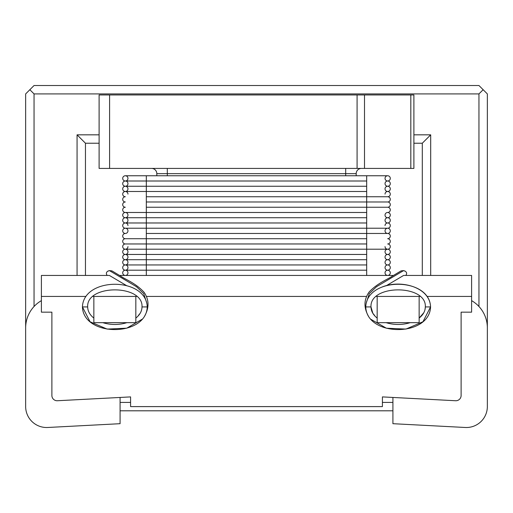 <?xml version="1.0" encoding="UTF-8"?>
<svg xmlns="http://www.w3.org/2000/svg" width="513" height="513" viewBox="0 0 513 513"><rect width="100%" height="100%" fill="white"/><g stroke="black" fill="none" stroke-linecap="round" stroke-linejoin="round"><path stroke-width="0.77" d="M381.056 287.466L381.082 287.453C399.826 279.001 429.945 286.825 430.567 306.921C429.541 337.112 366.769 337.112 365.75 306.921C366.769 276.731 429.541 276.731 430.567 306.921C429.541 337.112 366.769 337.112 365.75 306.921C366.769 276.731 429.541 276.731 430.567 306.921L422.962 321.747L405.956 329.077L386.385 328.211L370.719 319.214M377.17 318.086C373.137 314.867 371.079 311.147 370.995 306.921C369.591 284.196 426.726 284.196 425.322 306.921C425.239 311.147 423.18 314.867 419.147 318.086L423.789 312.757M410.227 322.664C402.179 325.082 394.138 325.082 386.09 322.664M376.356 296.431L377.17 296.431L377.17 322.664L419.147 322.664L419.147 296.431L419.955 296.431M425.315 307.306L424.963 309.781M365.75 306.921C366.769 276.731 429.541 276.731 430.567 306.921C429.541 337.112 366.769 337.112 365.75 306.921C366.769 276.731 429.541 276.731 430.567 306.921C429.541 337.112 366.769 337.112 365.75 306.921L370.995 306.921L372.855 313.328M386.449 285.613L403.616 275.443L471.607 275.443L471.607 312.167L461.116 312.167L461.116 395.497A5.245 5.245 0 0 1 455.595 400.736L382.416 396.902L382.416 406.604L130.584 406.604L130.584 396.902L57.405 400.736A5.245 5.245 0 0 1 51.884 395.497L51.884 312.167L41.393 312.167L41.393 275.443L109.384 275.443L126.557 285.613M93.853 296.431L93.853 322.664L135.83 322.664L135.83 296.431L93.045 296.431M102.773 322.664C110.821 325.082 118.862 325.082 126.91 322.664C118.862 325.082 110.821 325.082 102.773 322.664M135.83 318.086C139.863 314.867 141.921 311.147 142.005 306.921C141.921 311.147 139.863 314.867 135.83 318.086C139.863 314.867 141.921 311.147 142.005 306.921C141.921 311.147 139.863 314.867 135.83 318.086L135.862 318.06M137.837 316.284L138.491 315.572M141.954 308.037L142.005 306.921C143.409 284.196 86.274 284.196 87.678 306.921L82.433 306.921C83.459 337.112 146.231 337.112 147.25 306.921C146.231 276.731 83.459 276.731 82.433 306.921C83.459 337.112 146.231 337.112 147.25 306.921C146.231 276.731 83.459 276.731 82.433 306.921C83.459 337.112 146.231 337.112 147.25 306.921C146.231 276.731 83.459 276.731 82.433 306.921C83.459 337.112 146.231 337.112 147.25 306.921C146.231 276.731 83.459 276.731 82.433 306.921L90.064 321.766L107.114 329.09L126.717 328.185L142.364 319.118M87.678 306.921C87.761 311.147 89.82 314.867 93.853 318.086C89.82 314.867 87.761 311.147 87.678 306.921C87.761 311.147 89.82 314.867 93.853 318.086C89.82 314.867 87.761 311.147 87.678 306.921C87.761 311.147 89.82 314.867 93.853 318.086M119.51 275.443L393.49 275.443M120.087 397.453L120.087 423.693L47.735 427.483A20.988 20.988 0 0 1 25.65 406.527L25.65 327.91A31.479 31.479 0 0 1 41.393 300.644M109.596 94.956L109.596 168.411L99.105 168.411L99.105 94.956L413.895 94.956L413.895 168.411L357.086 168.411L357.086 94.956M109.596 168.411L357.086 168.411M156.818 175.754L156.818 173.657L356.182 173.657A5.245 5.245 0 0 1 361.434 168.411M356.182 173.657L356.182 175.754M156.818 173.657A5.245 5.245 0 0 0 151.566 168.411A5.245 5.245 0 0 1 156.818 173.657M108.903 270.877L108.07 271.037C106.146 272.191 105.864 273.66 107.211 275.443M471.607 300.644A31.479 31.479 0 0 1 487.35 327.91L487.35 406.527A20.988 20.988 0 0 1 465.265 427.483L392.913 423.693L392.913 397.453M120.087 423.693L47.735 427.483M25.65 406.527L25.65 93.911L29.85 89.711L34.044 93.911L34.044 306.505M487.35 406.527L487.35 93.911L483.15 89.711L478.956 93.911L34.044 93.911M404.097 270.877L404.93 271.037C406.854 272.191 407.136 273.66 405.789 275.443M377.17 296.431L419.147 296.431M483.15 89.711L478.956 85.517L34.044 85.517L29.85 89.711M478.956 306.505L478.956 93.911M120.087 402.41L130.584 402.41M382.416 402.41L392.913 402.41M413.895 134.836L430.689 134.836L430.689 275.443M77.065 275.443L77.065 134.836L99.105 134.836M120.087 410.804L392.913 410.804M422.295 275.443L422.295 143.23L413.895 143.23M430.689 134.836L422.295 143.23M99.105 143.23L85.459 143.23L85.459 275.443M85.459 143.23L77.065 134.836M127.961 272.82A2.623 2.623 0 0 1 125.332 275.443A2.623 2.623 0 0 1 122.71 272.82A2.623 2.623 0 0 1 125.332 270.197A2.623 2.623 0 0 1 127.961 272.82A2.623 2.623 0 0 1 125.332 275.443A2.623 2.623 0 0 1 122.71 272.82A2.623 2.623 0 0 1 125.332 270.197A2.623 2.623 0 0 1 122.71 267.574A2.623 2.623 0 0 1 125.332 264.952A2.623 2.623 0 0 1 127.961 267.574A2.623 2.623 0 0 1 125.332 270.197A2.623 2.623 0 0 1 122.71 267.574A2.623 2.623 0 0 1 125.332 264.952A2.623 2.623 0 0 1 122.71 262.323A2.623 2.623 0 0 1 125.332 259.7A2.623 2.623 0 0 1 127.961 262.323A2.623 2.623 0 0 1 125.332 264.952A2.623 2.623 0 0 1 122.71 262.323A2.623 2.623 0 0 1 125.332 259.7A2.623 2.623 0 0 1 122.71 257.077A2.623 2.623 0 0 1 125.332 254.454A2.623 2.623 0 0 1 127.961 257.077A2.623 2.623 0 0 1 125.332 259.7A2.623 2.623 0 0 1 122.71 257.077A2.623 2.623 0 0 1 125.332 254.454A2.623 2.623 0 0 1 122.71 251.832A2.623 2.623 0 0 1 125.332 249.209A2.623 2.623 0 0 1 127.961 251.832A2.623 2.623 0 0 1 125.332 254.454A2.623 2.623 0 0 1 122.71 251.832A2.623 2.623 0 0 1 125.332 249.209A2.623 2.623 0 0 1 122.71 246.586A2.623 2.623 0 0 1 125.332 243.964A2.623 2.623 0 0 1 122.71 241.341A2.623 2.623 0 0 1 125.332 238.718A2.623 2.623 0 0 1 122.71 236.095A2.623 2.623 0 0 1 125.332 233.466A2.623 2.623 0 0 1 122.71 230.844A2.623 2.623 0 0 1 125.332 228.221A2.623 2.623 0 0 1 127.961 230.844A2.623 2.623 0 0 1 125.332 233.466A2.623 2.623 0 0 1 122.71 230.844A2.623 2.623 0 0 1 125.332 228.221A2.623 2.623 0 0 1 122.71 225.598A2.623 2.623 0 0 1 125.332 222.975A2.623 2.623 0 0 1 127.961 225.598M387.668 275.443A2.623 2.623 0 0 0 390.29 272.82A2.623 2.623 0 0 0 387.668 270.197A2.623 2.623 0 0 0 385.039 272.82A2.623 2.623 0 0 0 387.668 275.443A2.623 2.623 0 0 0 390.29 272.82A2.623 2.623 0 0 0 387.668 270.197A2.623 2.623 0 0 0 385.039 272.82A2.623 2.623 0 0 0 387.668 275.443A2.623 2.623 0 0 0 390.29 272.82A2.623 2.623 0 0 0 387.668 270.197A2.623 2.623 0 0 0 390.29 267.574A2.623 2.623 0 0 0 387.668 264.952A2.623 2.623 0 0 0 385.039 267.574A2.623 2.623 0 0 0 387.668 270.197A2.623 2.623 0 0 0 390.29 267.574A2.623 2.623 0 0 0 387.668 264.952A2.623 2.623 0 0 0 390.29 262.323A2.623 2.623 0 0 0 387.668 259.7A2.623 2.623 0 0 0 385.039 262.323A2.623 2.623 0 0 0 387.668 264.952A2.623 2.623 0 0 0 390.29 262.323A2.623 2.623 0 0 0 387.668 259.7A2.623 2.623 0 0 0 390.29 257.077A2.623 2.623 0 0 0 387.668 254.454A2.623 2.623 0 0 0 385.039 257.077A2.623 2.623 0 0 0 387.668 259.7A2.623 2.623 0 0 0 390.29 257.077A2.623 2.623 0 0 0 387.668 254.454A2.623 2.623 0 0 0 390.29 251.832A2.623 2.623 0 0 0 387.668 249.209A2.623 2.623 0 0 0 385.039 251.832A2.623 2.623 0 0 0 387.668 254.454A2.623 2.623 0 0 0 390.29 251.832A2.623 2.623 0 0 0 387.668 249.209A2.623 2.623 0 0 0 390.29 246.586A2.623 2.623 0 0 0 387.668 243.964A2.623 2.623 0 0 0 390.29 241.341A2.623 2.623 0 0 0 387.668 238.718A2.623 2.623 0 0 0 390.29 236.095A2.623 2.623 0 0 0 387.668 233.466A2.623 2.623 0 0 0 390.29 230.844A2.623 2.623 0 0 0 387.668 228.221A2.623 2.623 0 0 0 385.039 230.844A2.623 2.623 0 0 0 387.668 233.466A2.623 2.623 0 0 0 390.29 230.844A2.623 2.623 0 0 0 387.668 228.221A2.623 2.623 0 0 0 390.29 225.598A2.623 2.623 0 0 0 387.668 222.975A2.623 2.623 0 0 0 385.039 225.598A2.623 2.623 0 0 1 387.668 222.975A2.623 2.623 0 0 0 390.29 220.353A2.623 2.623 0 0 0 387.668 217.73A2.623 2.623 0 0 0 385.039 220.353A2.623 2.623 0 0 0 387.668 222.975A2.623 2.623 0 0 0 390.29 220.353A2.623 2.623 0 0 0 387.668 217.73A2.623 2.623 0 0 0 390.29 215.107A2.623 2.623 0 0 0 387.668 212.485A2.623 2.623 0 0 0 385.039 215.107A2.623 2.623 0 0 0 387.668 217.73A2.623 2.623 0 0 0 390.29 215.107A2.623 2.623 0 0 0 387.668 212.485A2.623 2.623 0 0 0 390.29 209.862A2.623 2.623 0 0 0 387.668 207.239A2.623 2.623 0 0 0 390.29 204.61A2.623 2.623 0 0 0 387.668 201.987A2.623 2.623 0 0 0 390.29 199.365A2.623 2.623 0 0 0 387.668 196.742A2.623 2.623 0 0 0 390.29 194.119A2.623 2.623 0 0 0 387.668 191.496A2.623 2.623 0 0 0 385.039 194.119A2.623 2.623 0 0 1 387.668 191.496A2.623 2.623 0 0 0 390.29 188.874A2.623 2.623 0 0 0 387.668 186.251A2.623 2.623 0 0 0 385.039 188.874A2.623 2.623 0 0 0 387.668 191.496A2.623 2.623 0 0 0 390.29 188.874A2.623 2.623 0 0 0 387.668 186.251A2.623 2.623 0 0 0 390.29 183.628A2.623 2.623 0 0 0 387.668 181.006A2.623 2.623 0 0 0 385.039 183.628A2.623 2.623 0 0 0 387.668 186.251A2.623 2.623 0 0 0 390.29 183.628A2.623 2.623 0 0 0 387.668 181.006A2.623 2.623 0 0 0 390.29 178.383A2.623 2.623 0 0 0 387.668 175.754A2.623 2.623 0 0 0 385.039 178.383A2.623 2.623 0 0 0 387.668 181.006A2.623 2.623 0 0 0 390.29 178.383A2.623 2.623 0 0 0 387.668 175.754A2.623 2.623 0 0 0 385.039 178.383A2.623 2.623 0 0 0 387.668 181.006A2.623 2.623 0 0 0 385.039 183.628A2.623 2.623 0 0 0 387.668 186.251A2.623 2.623 0 0 0 385.039 188.874A2.623 2.623 0 0 0 387.668 191.496A2.623 2.623 0 0 0 390.29 188.874A2.623 2.623 0 0 0 387.668 186.251A2.623 2.623 0 0 0 390.29 183.628A2.623 2.623 0 0 0 387.668 181.006A2.623 2.623 0 0 0 390.29 178.383A2.623 2.623 0 0 0 387.668 175.754L125.332 175.754A2.623 2.623 0 0 1 127.961 178.383A2.623 2.623 0 0 1 125.332 181.006A2.623 2.623 0 0 1 127.961 183.628A2.623 2.623 0 0 1 125.332 186.251A2.623 2.623 0 0 1 127.961 188.874A2.623 2.623 0 0 1 125.332 191.496A2.623 2.623 0 0 1 127.961 194.119M390.29 246.586A2.623 2.623 0 0 0 387.668 243.964A2.623 2.623 0 0 0 390.29 241.341A2.623 2.623 0 0 0 387.668 238.718A2.623 2.623 0 0 0 390.29 236.095A2.623 2.623 0 0 0 387.668 233.466A2.623 2.623 0 0 0 390.29 230.844A2.623 2.623 0 0 0 387.668 228.221A2.623 2.623 0 0 0 390.29 225.598A2.623 2.623 0 0 0 387.668 222.975A2.623 2.623 0 0 0 390.29 220.353A2.623 2.623 0 0 0 387.668 217.73A2.623 2.623 0 0 0 385.039 220.353A2.623 2.623 0 0 0 387.668 222.975A2.623 2.623 0 0 1 390.29 225.598A2.623 2.623 0 0 1 387.668 228.221A2.623 2.623 0 0 0 385.039 230.844A2.623 2.623 0 0 0 387.668 233.466A2.623 2.623 0 0 1 390.29 236.095A2.623 2.623 0 0 1 387.668 238.718A2.623 2.623 0 0 1 390.29 241.341A2.623 2.623 0 0 1 387.668 243.964A2.623 2.623 0 0 1 390.29 246.586A2.623 2.623 0 0 1 387.668 249.209A2.623 2.623 0 0 0 385.039 251.832A2.623 2.623 0 0 0 387.668 254.454A2.623 2.623 0 0 0 385.039 257.077A2.623 2.623 0 0 0 387.668 259.7A2.623 2.623 0 0 0 385.039 262.323A2.623 2.623 0 0 0 387.668 264.952A2.623 2.623 0 0 0 385.039 267.574A2.623 2.623 0 0 0 387.668 270.197A2.623 2.623 0 0 0 390.29 267.574A2.623 2.623 0 0 0 387.668 264.952A2.623 2.623 0 0 0 390.29 262.323A2.623 2.623 0 0 0 387.668 259.7A2.623 2.623 0 0 0 390.29 257.077A2.623 2.623 0 0 0 387.668 254.454A2.623 2.623 0 0 0 390.29 251.832A2.623 2.623 0 0 0 387.668 249.209A2.623 2.623 0 0 0 390.29 246.586M146.32 275.443L146.32 249.209L125.332 249.209A2.623 2.623 0 0 0 127.961 246.586A2.623 2.623 0 0 1 125.332 249.209A2.623 2.623 0 0 1 122.71 246.586A2.623 2.623 0 0 1 125.332 243.964A2.623 2.623 0 0 1 122.71 241.341A2.623 2.623 0 0 1 125.332 238.718A2.623 2.623 0 0 1 122.71 236.095A2.623 2.623 0 0 1 125.332 233.466A2.623 2.623 0 0 1 122.71 230.844A2.623 2.623 0 0 0 125.332 233.466A2.623 2.623 0 0 0 127.961 230.844M385.039 246.586A2.623 2.623 0 0 0 387.668 249.209A2.623 2.623 0 0 1 385.039 246.586M366.68 275.443L366.68 249.209L146.32 249.209L146.32 228.221L125.332 228.221A2.623 2.623 0 0 1 122.71 225.598A2.623 2.623 0 0 1 125.332 222.975A2.623 2.623 0 0 1 122.71 220.353A2.623 2.623 0 0 1 125.332 217.73A2.623 2.623 0 0 1 127.961 220.353A2.623 2.623 0 0 1 125.332 222.975A2.623 2.623 0 0 1 122.71 220.353A2.623 2.623 0 0 1 125.332 217.73A2.623 2.623 0 0 1 122.71 215.107A2.623 2.623 0 0 1 125.332 212.485A2.623 2.623 0 0 1 127.961 215.107A2.623 2.623 0 0 1 125.332 217.73A2.623 2.623 0 0 1 122.71 215.107A2.623 2.623 0 0 1 125.332 212.485A2.623 2.623 0 0 1 122.71 209.862A2.623 2.623 0 0 1 125.332 207.239A2.623 2.623 0 0 1 122.71 204.61A2.623 2.623 0 0 1 125.332 201.987A2.623 2.623 0 0 1 122.71 199.365A2.623 2.623 0 0 1 125.332 196.742A2.623 2.623 0 0 1 122.71 194.119A2.623 2.623 0 0 1 125.332 191.496A2.623 2.623 0 0 1 122.71 188.874A2.623 2.623 0 0 1 125.332 186.251A2.623 2.623 0 0 1 122.71 183.628A2.623 2.623 0 0 1 125.332 181.006A2.623 2.623 0 0 1 122.71 178.383A2.623 2.623 0 0 1 125.332 175.754A2.623 2.623 0 0 0 122.71 178.383A2.623 2.623 0 0 0 125.332 181.006A2.623 2.623 0 0 1 122.71 178.383A2.623 2.623 0 0 0 125.332 181.006A2.623 2.623 0 0 0 122.71 183.628A2.623 2.623 0 0 0 125.332 186.251A2.623 2.623 0 0 1 122.71 183.628A2.623 2.623 0 0 0 125.332 186.251A2.623 2.623 0 0 0 122.71 188.874A2.623 2.623 0 0 0 125.332 191.496A2.623 2.623 0 0 1 122.71 188.874A2.623 2.623 0 0 0 125.332 191.496A2.623 2.623 0 0 0 122.71 194.119A2.623 2.623 0 0 0 125.332 196.742A2.623 2.623 0 0 1 122.71 194.119A2.623 2.623 0 0 0 125.332 196.742A2.623 2.623 0 0 0 122.71 199.365A2.623 2.623 0 0 0 125.332 201.987A2.623 2.623 0 0 1 122.71 199.365A2.623 2.623 0 0 0 125.332 201.987A2.623 2.623 0 0 0 122.71 204.61A2.623 2.623 0 0 0 125.332 207.239A2.623 2.623 0 0 1 122.71 204.61A2.623 2.623 0 0 0 125.332 207.239A2.623 2.623 0 0 0 122.71 209.862A2.623 2.623 0 0 0 125.332 212.485A2.623 2.623 0 0 1 122.71 209.862A2.623 2.623 0 0 0 125.332 212.485L146.32 212.485L146.32 175.754M390.29 209.862A2.623 2.623 0 0 0 387.668 207.239A2.623 2.623 0 0 0 390.29 204.61A2.623 2.623 0 0 0 387.668 201.987A2.623 2.623 0 0 0 390.29 199.365A2.623 2.623 0 0 0 387.668 196.742A2.623 2.623 0 0 0 390.29 194.119A2.623 2.623 0 0 0 387.668 191.496A2.623 2.623 0 0 1 390.29 194.119A2.623 2.623 0 0 1 387.668 196.742A2.623 2.623 0 0 1 390.29 199.365A2.623 2.623 0 0 1 387.668 201.987A2.623 2.623 0 0 1 390.29 204.61A2.623 2.623 0 0 1 387.668 207.239A2.623 2.623 0 0 1 390.29 209.862A2.623 2.623 0 0 1 387.668 212.485A2.623 2.623 0 0 0 385.039 215.107A2.623 2.623 0 0 0 387.668 217.73A2.623 2.623 0 0 0 390.29 215.107A2.623 2.623 0 0 0 387.668 212.485A2.623 2.623 0 0 0 390.29 209.862M135.83 296.431L136.644 296.431M146.564 296.431L366.436 296.431M427.04 296.431L471.607 296.431M41.393 296.431L85.96 296.431M142.005 306.921L147.25 306.921M345.691 175.754L345.691 168.411M167.309 175.754L167.309 168.411M108.07 271.037L109.436 270.614L136.496 286.735L143.678 293.564L146.872 303.382M410.823 94.956L410.823 168.411M364.506 168.411L364.506 94.956M404.93 271.037L403.564 270.614L376.504 286.735L369.322 293.564L366.128 303.382M425.322 306.921L430.567 306.921M125.332 275.443A2.623 2.623 0 0 1 122.71 272.82A2.623 2.623 0 0 0 125.332 275.443M127.961 267.574A2.623 2.623 0 0 1 125.332 270.197A2.623 2.623 0 0 1 122.71 267.574A2.623 2.623 0 0 0 125.332 270.197L146.32 270.197L125.332 270.197M127.961 262.323A2.623 2.623 0 0 1 125.332 264.952A2.623 2.623 0 0 1 122.71 262.323A2.623 2.623 0 0 0 125.332 264.952L146.32 264.952L125.332 264.952M127.961 257.077A2.623 2.623 0 0 1 125.332 259.7A2.623 2.623 0 0 1 122.71 257.077A2.623 2.623 0 0 0 125.332 259.7L146.32 259.7L125.332 259.7M127.961 251.832A2.623 2.623 0 0 1 125.332 254.454A2.623 2.623 0 0 1 122.71 251.832A2.623 2.623 0 0 0 125.332 254.454L146.32 254.454L125.332 254.454M125.332 249.209A2.623 2.623 0 0 1 122.71 246.586A2.623 2.623 0 0 0 125.332 249.209L387.668 249.209L366.68 249.209L366.68 175.754M125.332 243.964A2.623 2.623 0 0 1 122.71 241.341A2.623 2.623 0 0 0 125.332 243.964L146.32 243.964L125.332 243.964M125.332 238.718A2.623 2.623 0 0 1 122.71 236.095A2.623 2.623 0 0 0 125.332 238.718L146.32 238.718L125.332 238.718M125.332 228.221A2.623 2.623 0 0 1 122.71 225.598A2.623 2.623 0 0 0 125.332 228.221L387.668 228.221L146.32 228.221L146.32 212.485L125.332 212.485M127.961 220.353A2.623 2.623 0 0 1 125.332 222.975A2.623 2.623 0 0 1 122.71 220.353A2.623 2.623 0 0 0 125.332 222.975L146.32 222.975L125.332 222.975M127.961 215.107A2.623 2.623 0 0 1 125.332 217.73A2.623 2.623 0 0 1 122.71 215.107A2.623 2.623 0 0 0 125.332 217.73L146.32 217.73L125.332 217.73M127.961 188.874A2.623 2.623 0 0 1 125.332 191.496L146.32 191.496L125.332 191.496M127.961 183.628A2.623 2.623 0 0 1 125.332 186.251L146.32 186.251L125.332 186.251M127.961 178.383A2.623 2.623 0 0 1 125.332 181.006L146.32 181.006L125.332 181.006M140.857 311.981L141.53 310.198M109.436 270.614L111.885 270.858L120.395 275.962C125.044 279.367 135.291 282.753 144.089 292.288C149.11 299.688 149.315 307.569 144.704 315.925M140.139 313.334L138.382 315.45M372.861 313.334L374.618 315.45M403.564 270.614L401.115 270.858L392.605 275.962C387.834 279.38 377.844 282.83 369.206 291.91C363.897 299.348 363.595 307.351 368.296 315.931M366.68 270.197L146.32 270.197L366.68 270.197M366.68 264.952L146.32 264.952L366.68 264.952M366.68 259.7L146.32 259.7L366.68 259.7M366.68 254.454L146.32 254.454L366.68 254.454M366.68 243.964L146.32 243.964L366.68 243.964M366.68 238.718L146.32 238.718L366.68 238.718M146.32 233.466L387.668 233.466L146.32 233.466M366.68 222.975L146.32 222.975L366.68 222.975M366.68 217.73L146.32 217.73L366.68 217.73M366.68 212.485L146.32 212.485L366.68 212.485M146.32 207.239L387.668 207.239L146.32 207.239M146.32 201.987L387.668 201.987L146.32 201.987M146.32 196.742L387.668 196.742L146.32 196.742M366.68 191.496L146.32 191.496L366.68 191.496M366.68 186.251L146.32 186.251L366.68 186.251M366.68 181.006L146.32 181.006L366.68 181.006"/></g></svg>
